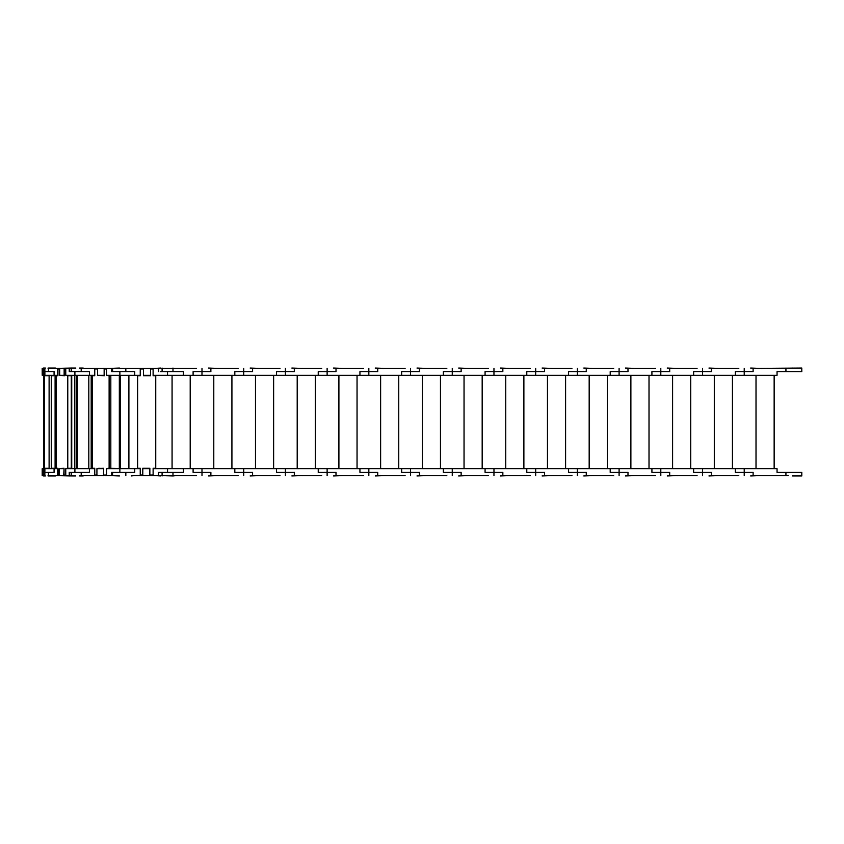 <?xml version="1.0" encoding="UTF-8"?>
<svg xmlns="http://www.w3.org/2000/svg" width="844" height="844" viewBox="0 0 844 844"><rect width="100%" height="100%" fill="white"/><g stroke="black" fill="none" stroke-linecap="round" stroke-linejoin="round"><path stroke-width="1.27" d="M97.767 375.306L104.329 375.759L104.329 368.955L106.513 368.955M96.923 475.045L94.75 475.045L94.75 468.241L92.302 468.241L92.302 375.759L94.75 375.759L94.75 368.955L97.598 368.955M106.513 475.045L103.654 475.045L103.654 468.241L97.092 468.694M106.682 375.306L109.119 375.759L109.119 468.241L106.682 468.694M109.119 468.241L110.817 468.241L110.817 375.759L109.119 375.759M120.481 375.306L120.481 468.694L108.38 468.241M105.352 475.045L103.485 475.583L103.654 468.694L98.801 468.241M119.331 468.694L119.331 375.306M111.63 368.417L112.579 368.417L112.579 371.676L134.713 371.676L111.63 371.676L111.63 368.417L106.513 368.417L106.513 375.306L140.241 375.306L140.241 368.417L119.405 368.417L134.702 368.417M75.77 368.047L71.297 368.047L71.297 371.676L89.443 371.676L89.443 375.306L94.57 375.306L94.57 368.417L79.621 368.417M83.208 368.417L95.921 368.417M79.621 368.047L83.208 368.047M104.15 375.306L104.15 368.417L97.598 368.417L97.598 375.306L104.329 375.306M94.57 368.417L97.598 368.417M96.448 368.955L96.448 368.417M104.15 368.417L106.513 368.417M106.027 368.955L106.027 368.417M119.869 472.323L134.713 472.323L112.579 472.323L112.579 475.583L111.63 475.583L111.63 472.323L119.869 472.323L119.869 468.694L106.513 468.694L106.513 475.583L111.63 475.583M155.75 468.241L153.123 468.241L153.123 475.045L149.852 475.045L149.852 468.241L142.784 468.241L142.784 475.045L140.241 475.045L140.241 468.241L137.614 468.241L137.614 375.759L140.241 375.759L140.241 368.955L143.512 368.955L143.512 375.759L150.58 375.759L150.58 368.955L153.123 368.955L153.123 375.759L155.75 375.759L155.75 468.694L153.123 468.694L153.123 475.583L149.852 475.583L149.852 468.694L142.784 468.694L142.784 475.583L140.241 475.583L140.241 468.694L119.869 468.694M131.263 475.583L140.241 475.583M95.921 475.583L83.208 475.583M79.621 475.583L94.57 475.583L94.57 468.694L89.443 468.694L89.443 472.323L71.297 472.323L71.297 475.953L75.77 475.953M83.208 475.953L79.621 475.953M106.513 475.583L105.352 475.583M103.485 468.694L96.923 468.694L96.923 475.583L94.57 475.583M96.923 475.583L103.485 475.583M96.448 475.045L96.448 475.583M60.008 375.306L64.503 375.759L64.503 368.955L65.758 368.955M59.207 475.045L57.941 475.045L57.941 468.241L56.274 468.241L56.274 375.759L57.941 375.759L57.941 368.955L59.66 368.955M65.758 475.045L64.038 475.045L64.038 468.241L59.555 468.694M66.106 375.306L67.773 375.759L67.773 468.241L66.106 468.694M64.503 375.759L63.522 375.306M67.773 468.241L71.286 468.241L71.286 375.759L67.773 375.759M91.194 375.306L91.194 468.694L88.81 468.694L88.81 375.306M88.81 468.694L77.31 468.694L77.31 375.306M89.443 371.676L69.261 371.676L69.261 368.417L65.758 368.417L65.758 375.306L89.443 375.306M45.428 368.047L44.848 368.047L44.848 371.676L54.079 371.676L54.079 375.306L57.592 375.306L57.592 368.417L48.066 368.417M71.297 368.417L69.261 368.417M71.202 368.417L71.202 371.676M55.451 368.417L71.297 368.047M48.066 368.047L55.451 368.047M64.144 375.306L64.144 368.417L59.66 368.417L59.66 375.306L64.503 375.306M57.592 368.417L59.66 368.417M64.144 368.417L65.758 368.417M89.453 468.694L65.758 468.694L65.758 475.583L69.261 475.583L69.261 472.323L89.443 472.323M69.261 475.583L71.297 475.583M71.202 472.323L71.202 475.583M71.297 475.953L70.495 475.583M70.495 475.953L55.451 475.583M48.066 475.583L57.592 475.583L57.592 468.694L54.079 468.694L54.079 472.323L44.848 472.323L44.848 475.953L45.428 475.953M55.451 475.953L48.066 475.953M65.758 475.583L63.69 475.583L64.038 468.694M63.69 468.694L59.207 468.694L59.207 475.583L57.592 475.583M59.207 475.583L63.69 475.583M54.079 371.676L44.321 371.676L43.962 368.417L43.804 375.306L43.361 368.417L43.361 375.306L44.257 375.306M43.603 468.694L43.603 375.306M44.215 468.694L43.962 475.583L44.321 472.323L54.079 472.323M44.416 375.306L44.416 468.694M44.584 468.241L49.11 468.241L49.11 375.759L44.584 375.759M77.31 468.694L71.729 468.694L71.729 375.306M74.81 468.694L74.81 375.306M71.729 468.694L70.579 468.241M43.962 375.306L54.079 375.306M42.801 371.676L43.149 375.306L43.149 368.417L42.2 368.417L42.2 371.676L42.801 371.676L42.2 371.676L42.2 375.306L42.801 375.306M43.445 368.047L44.848 368.047M54.079 468.694L43.962 468.694M44.848 475.953L43.445 475.953M43.761 475.583L43.308 468.694L43.761 475.583M42.801 468.694L42.2 468.694L42.2 475.583L43.149 475.583L43.149 468.694L42.801 472.323L42.2 472.323L42.801 472.323M55.103 375.759L51.262 375.759L51.262 468.241L55.103 468.241L55.103 375.759L56.274 375.759M56.274 468.241L55.103 468.241M64.038 468.241L63.342 468.694M76.931 468.694L76.931 375.306M94.75 468.241L92.471 468.694M131.263 475.953L134.702 475.583M140.241 468.694L128.9 468.694L128.9 375.306M160.93 368.417L176.153 368.417M162.101 368.417L153.123 368.417L153.123 375.306L777.05 375.306L777.05 371.676L801.8 371.676L801.8 368.047L753.112 368.417L753.112 371.676L735.335 371.676L753.112 371.676M172.978 472.323L172.978 475.953L160.93 475.583M172.978 475.953L176.153 475.583M153.123 475.583L162.101 475.583M160.286 371.676L183.401 371.676L183.401 375.306M134.713 371.676L134.713 375.306M158.651 371.676L158.651 368.417M172.978 371.676L172.978 368.047M162.101 368.047L162.101 371.676M119.405 368.047L109.963 368.417M150.58 375.306L150.58 368.417L143.512 368.417L143.512 375.306L150.58 375.306M140.241 368.417L143.512 368.417M150.58 368.417L153.123 368.417M158.651 475.583L158.651 472.323L183.401 472.323L183.401 468.694L153.123 468.694M162.101 475.953L162.101 472.323M109.963 475.583L119.405 475.953M149.852 468.694L142.784 468.694M142.784 475.583L149.852 475.583M134.713 468.694L134.713 472.323M774.148 375.306L774.148 468.694L756.013 468.694L756.013 375.306M738.785 368.417L711.397 368.417L711.397 371.676L693.631 371.676L711.397 371.676M788.201 368.417L792.358 368.047M753.112 472.323L735.335 472.323L753.112 472.323L753.112 475.583L788.201 475.583M792.358 475.953L801.8 475.953L801.8 472.323L777.05 472.323L777.05 468.694L183.401 468.694M711.397 472.323L693.631 472.323L711.397 472.323L711.397 475.583L738.785 475.583M732.434 375.306L732.434 468.694L714.298 468.694L714.298 375.306M697.07 368.417L669.693 368.417L669.693 371.676L651.916 371.676L669.693 371.676M760.085 368.417L750.654 368.047M735.335 375.306L735.335 371.676M735.335 472.323L735.335 468.694M669.693 472.323L651.916 472.323L669.693 472.323L669.693 475.583L697.07 475.583M750.654 475.953L760.085 475.583M690.73 375.306L690.73 468.694L672.594 468.694L672.594 375.306M655.366 368.417L627.978 368.417L627.978 371.676L610.201 371.676L627.978 371.676M718.381 368.417L708.939 368.047M693.631 375.306L693.631 371.676M693.631 472.323L693.631 468.694M627.978 472.323L610.201 472.323L627.978 472.323L627.978 475.583L655.366 475.583M708.939 475.953L718.381 475.583M649.015 375.306L649.015 468.694L630.879 468.694L630.879 375.306M613.651 368.417L586.264 368.417L586.264 371.676L568.497 371.676L586.264 371.676M676.666 368.417L667.235 368.047M651.916 375.306L651.916 371.676M651.916 472.323L651.916 468.694M586.264 472.323L568.497 472.323L586.264 472.323L586.264 475.583L613.651 475.583M667.235 475.953L676.666 475.583M607.3 375.306L607.3 468.694L589.175 468.694L589.175 375.306M571.947 368.417L544.559 368.417L544.559 371.676L526.783 371.676L544.559 371.676M634.962 368.417L625.52 368.047M610.201 375.306L610.201 371.676M610.201 472.323L610.201 468.694M544.559 472.323L526.783 472.323L544.559 472.323L544.559 475.583L571.947 475.583M625.52 475.953L634.962 475.583M565.596 375.306L565.596 468.694L547.461 468.694L547.461 375.306M530.232 368.417L502.845 368.417L502.845 371.676L485.078 371.676L502.845 371.676M593.248 368.417L583.805 368.047M568.497 375.306L568.497 371.676M568.497 472.323L568.497 468.694M502.845 472.323L485.078 472.323L502.845 472.323L502.845 475.583L530.232 475.583M583.805 475.953L593.248 475.583M523.881 375.306L523.881 468.694L505.746 468.694L505.746 375.306M488.518 368.417L461.14 368.417L461.14 371.676L443.364 371.676L461.14 371.676M551.543 368.417L542.101 368.047M526.783 375.306L526.783 371.676M526.783 472.323L526.783 468.694M461.14 472.323L443.364 472.323L461.14 472.323L461.14 475.583L488.518 475.583M542.101 475.953L551.543 475.583M482.177 375.306L482.177 468.694L464.042 468.694L464.042 375.306M446.814 368.417L419.426 368.417L419.426 371.676L401.66 371.676L419.426 371.676M509.829 368.417L500.386 368.047M485.078 375.306L485.078 371.676M485.078 472.323L485.078 468.694M419.426 472.323L401.66 472.323L419.426 472.323L419.426 475.583L446.814 475.583M500.386 475.953L509.829 475.583M440.462 375.306L440.462 468.694L422.327 468.694L422.327 375.306M405.099 368.417L377.722 368.417L377.722 371.676L359.945 371.676L377.722 371.676M468.125 368.417L458.682 368.047M443.364 375.306L443.364 371.676M443.364 472.323L443.364 468.694M377.722 472.323L359.945 472.323L377.722 472.323L377.722 475.583L405.099 475.583M458.682 475.953L468.125 475.583M398.758 375.306L398.758 468.694L380.623 468.694L380.623 375.306M363.395 368.417L336.007 368.417L336.007 371.676L318.241 371.676L336.007 371.676M426.41 368.417L416.968 368.047M401.66 375.306L401.66 371.676M401.66 472.323L401.66 468.694M336.007 472.323L318.241 472.323L336.007 472.323L336.007 475.583L363.395 475.583M416.968 475.953L426.41 475.583M357.044 375.306L357.044 468.694L338.908 468.694L338.908 375.306M321.68 368.417L294.303 368.417L294.303 371.676L276.526 371.676L294.303 371.676M384.706 368.417L375.263 368.047M359.945 375.306L359.945 371.676M359.945 472.323L359.945 468.694M294.303 472.323L276.526 472.323L294.303 472.323L294.303 475.583L321.68 475.583M375.263 475.953L384.706 475.583M315.339 375.306L315.339 468.694L297.204 468.694L297.204 375.306M279.976 368.417L252.588 368.417L252.588 371.676L234.822 371.676L252.588 371.676M342.991 368.417L333.549 368.047M318.241 375.306L318.241 371.676M318.241 472.323L318.241 468.694M252.588 472.323L234.822 472.323L252.588 472.323L252.588 475.583L279.976 475.583M333.549 475.953L342.991 475.583M273.625 375.306L273.625 468.694L255.489 468.694L255.489 375.306M238.261 368.417L210.884 368.417L210.884 371.676L193.107 371.676L210.884 371.676M301.276 368.417L291.845 368.047M276.526 375.306L276.526 371.676M276.526 472.323L276.526 468.694M210.884 472.323L193.107 472.323L210.884 472.323L210.884 475.583L238.261 475.583M291.845 475.953L301.276 475.583M231.921 375.306L231.921 468.694L213.785 468.694L213.785 375.306M196.557 368.417L172.978 368.417M259.572 368.417L250.13 368.047M234.822 375.306L234.822 371.676M234.822 472.323L234.822 468.694M172.978 475.583L196.557 475.583M250.13 475.953L259.572 475.583M190.206 375.306L190.206 468.694L172.07 468.694L172.07 375.306M154.842 368.417L160.93 368.047M217.857 368.417L208.426 368.047M193.107 375.306L193.107 371.676M158.651 472.323L160.286 472.323M193.107 472.323L193.107 468.694M160.93 475.953L154.842 475.583M208.426 475.953L217.857 475.583M119.869 371.676L119.869 375.306M81.214 368.417L81.214 371.676M81.214 475.583L81.214 472.323M74.905 371.676L74.905 375.306M48.446 368.417L48.446 371.676M74.905 472.323L74.905 468.694M48.446 475.583L48.446 472.323M44.88 371.676L44.88 375.306M42.232 368.417L42.232 371.676M44.88 472.323L44.88 468.694M42.232 475.583L42.232 472.323M167.534 371.676L167.534 375.306M125.83 368.417L125.83 371.676M167.534 472.323L167.534 468.694M125.83 475.583L125.83 472.323M744.218 368.417L744.218 375.306M785.933 368.417L785.933 371.676M744.218 475.583L744.218 468.694M785.933 475.583L785.933 472.323M702.514 368.417L702.514 375.306M702.514 475.583L702.514 468.694M660.799 368.417L660.799 375.306M660.799 475.583L660.799 468.694M619.095 368.417L619.095 375.306M619.095 475.583L619.095 468.694M577.38 368.417L577.38 375.306M577.38 475.583L577.38 468.694M535.676 368.417L535.676 375.306M535.676 475.583L535.676 468.694M493.962 368.417L493.962 375.306M493.962 475.583L493.962 468.694M452.257 368.417L452.257 375.306M452.257 475.583L452.257 468.694M410.543 368.417L410.543 375.306M410.543 475.583L410.543 468.694M368.828 368.417L368.828 375.306M368.828 475.583L368.828 468.694M327.124 368.417L327.124 375.306M327.124 475.583L327.124 468.694M285.409 368.417L285.409 375.306M285.409 475.583L285.409 468.694M243.705 368.417L243.705 375.306M243.705 475.583L243.705 468.694M201.99 368.417L201.99 375.306M201.99 475.583L201.99 468.694"/></g></svg>
